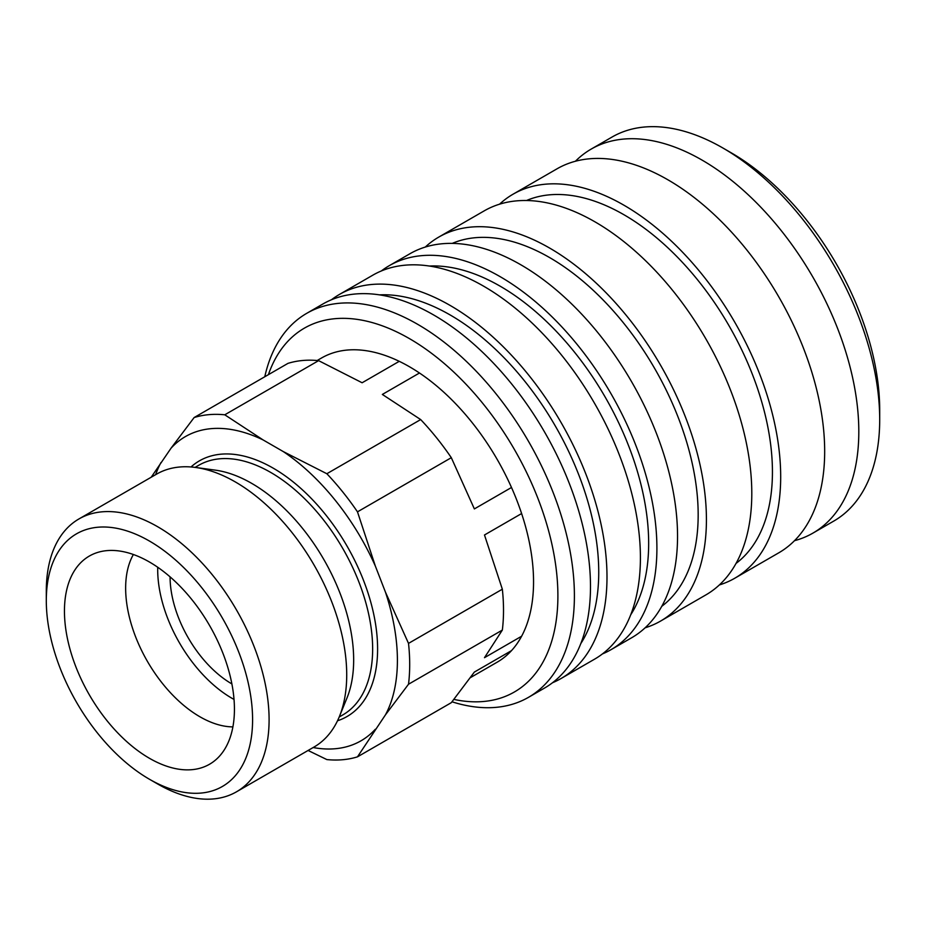 <?xml version="1.0" encoding="UTF-8"?>
<svg xmlns="http://www.w3.org/2000/svg" width="926" height="926" viewBox="0 0 926 926"><rect width="100%" height="100%" fill="white"/><g stroke="black" fill="none" stroke-linecap="round" stroke-linejoin="round"><path stroke-width="1.39" d="M521.616 513.548L484.483 534.985L502.343 589.214A189.332 109.314 60 0 1 503.512 610.315A189.332 109.314 60 0 1 502.343 630.074L484.483 657.68L521.616 636.231M502.343 589.214L408.516 643.385A189.332 109.314 60 0 1 409.697 664.486A189.332 109.314 60 0 1 408.516 684.233L502.343 630.074M408.516 643.385L385.459 592.154A175.627 101.397 60 0 1 397.404 660.388A175.627 101.397 60 0 1 385.459 714.837L408.516 684.233M46.3 600.604L46.3 591.077A157.536 90.956 60 0 1 78.93 518.954L156.563 474.135A157.536 90.956 60 0 1 195.583 467.456L215.399 470.153A144.12 83.201 60 0 1 353.663 659.914A144.12 83.201 60 0 1 346.961 698.03L339.391 716.539A157.536 90.956 60 0 1 314.099 746.993L236.466 791.823A157.536 90.956 60 0 1 157.698 784.009L149.445 779.252A145.868 84.22 60 0 1 46.3 600.604A145.868 84.22 60 0 1 149.445 541.05A145.868 84.22 60 0 1 252.59 719.699A145.868 84.22 60 0 1 149.445 779.252M195.583 467.456A157.536 90.956 60 0 1 346.718 674.88A157.536 90.956 60 0 1 339.391 716.539M78.93 518.954A157.536 90.956 60 0 1 200.329 561.156A157.536 90.956 60 0 1 269.096 719.699A157.536 90.956 60 0 1 236.466 791.823M232.901 726.887A105.02 60.641 60 0 1 125.647 588.137A105.02 60.641 60 0 1 133.379 554.5M64.45 611.079A120.195 69.392 60 0 1 99.059 552.023A120.195 69.392 60 0 1 187.793 594.712A120.195 69.392 60 0 1 234.428 709.223A120.195 69.392 60 0 1 217.888 757.85A120.195 69.392 60 0 1 122.927 738.08A120.195 69.392 60 0 1 64.45 611.079M234.035 699.431A105.02 60.641 60 0 1 157.698 569.64A105.02 60.641 60 0 1 157.721 567.256M511.499 650.631L474.367 672.068L451.309 702.672L357.482 756.843L385.459 714.837M308.08 750.465L326.843 759.575A189.332 109.314 60 0 0 357.482 756.843M419.478 373.004L382.345 394.441L420.67 419.571L326.843 473.73L283.333 451.61L263.1 439.931L224.775 414.802L318.602 360.642A189.332 109.314 60 0 0 287.963 363.374L194.136 417.545L171.079 448.149L151.216 477.226M318.602 360.642L362.124 382.762L399.256 361.325M385.459 592.154L375.354 566.087L357.482 511.846L451.309 457.687L474.367 508.918L511.499 487.481M420.67 419.571A189.332 109.314 60 0 1 451.309 457.687M194.136 417.545A189.332 109.314 60 0 1 224.775 414.802M326.843 473.73A189.332 109.314 60 0 1 357.482 511.846M155.637 474.668A175.627 101.397 60 0 1 160.974 462.537M171.079 448.149A175.627 101.397 60 0 1 263.1 439.931M283.333 451.61A175.627 101.397 60 0 1 375.354 566.087M375.354 729.237A175.627 101.397 60 0 1 313.173 747.537M231.894 683.932A87.519 50.525 60 0 1 170.071 576.852M575.428 161.24A221.719 128.008 60 0 1 591.17 149.098A221.719 128.008 60 0 1 702.035 160.082A221.719 128.008 60 0 1 858.807 431.632A221.719 128.008 60 0 1 812.889 533.133A221.719 128.008 60 0 1 794.496 540.691M879.7 419.571L879.7 410.044A210.052 121.271 60 0 0 731.181 152.79L722.928 148.021A221.719 128.008 60 0 1 879.7 419.571A221.719 128.008 60 0 1 833.782 521.072L812.889 533.133M499.554 204.183A221.719 128.008 60 0 1 513.05 194.205L557.035 168.81A221.719 128.008 60 0 1 667.901 179.794A221.719 128.008 60 0 1 824.672 451.332A221.719 128.008 60 0 1 778.754 552.834L734.758 578.241A221.719 128.008 60 0 1 719.375 584.943M513.05 194.205A221.719 128.008 60 0 1 683.897 253.608A221.719 128.008 60 0 1 780.687 476.74A221.719 128.008 60 0 1 734.758 578.241M526.512 200.514A210.052 121.271 60 0 1 685.529 265.75A210.052 121.271 60 0 1 772.434 471.971A210.052 121.271 60 0 1 736.031 563.425M425.289 247.057A221.719 128.008 60 0 1 438.785 237.079A221.719 128.008 60 0 1 609.632 296.482A221.719 128.008 60 0 1 706.422 519.613A221.719 128.008 60 0 1 660.504 621.115A221.719 128.008 60 0 1 645.109 627.816M438.785 237.079L484.171 210.885A221.719 128.008 60 0 1 655.018 270.288A221.719 128.008 60 0 1 751.796 493.408A221.719 128.008 60 0 1 705.878 594.909L660.504 621.115M452.247 243.388A210.052 121.271 60 0 1 611.264 308.624A210.052 121.271 60 0 1 698.169 514.844A210.052 121.271 60 0 1 661.777 606.31M381.327 270.971A221.719 128.008 60 0 1 389.279 265.669A221.719 128.008 60 0 1 560.126 325.072A221.719 128.008 60 0 1 656.904 548.192A221.719 128.008 60 0 1 610.986 649.693A221.719 128.008 60 0 1 602.432 653.93M389.279 265.669L409.905 253.759A221.719 128.008 60 0 1 580.752 313.162A221.719 128.008 60 0 1 677.543 536.293A221.719 128.008 60 0 1 631.613 637.783L610.986 649.693M429.375 266.04A210.052 121.271 60 0 1 648.663 543.435A210.052 121.271 60 0 1 630.722 614.783M331.404 299.793A221.719 128.008 60 0 1 339.356 294.491A221.719 128.008 60 0 1 510.203 353.894A221.719 128.008 60 0 1 606.993 577.014A221.719 128.008 60 0 1 561.063 678.515A221.719 128.008 60 0 1 552.509 682.751M339.356 294.491L372.773 275.196A221.719 128.008 60 0 1 543.62 334.599A221.719 128.008 60 0 1 640.41 557.73A221.719 128.008 60 0 1 594.492 659.219L561.063 678.515M379.452 294.862A210.052 121.271 60 0 1 598.74 572.256A210.052 121.271 60 0 1 580.799 643.605M264.778 376.766A221.719 128.008 60 0 1 306.761 313.312A221.719 128.008 60 0 1 477.619 372.703A221.719 128.008 60 0 1 574.398 595.835A221.719 128.008 60 0 1 528.48 697.336A221.719 128.008 60 0 1 451.992 701.792M306.761 313.312L322.85 304.017A221.719 128.008 60 0 1 493.708 363.42A221.719 128.008 60 0 1 590.487 586.552A221.719 128.008 60 0 1 544.569 688.041L528.48 697.336M268.401 374.671A210.052 121.271 60 0 1 433.067 354.461A210.052 121.271 60 0 1 557.892 595.835A210.052 121.271 60 0 1 453.856 699.396M317.19 360.503L321.553 357.992A175.627 101.397 60 0 1 456.888 405.044A175.627 101.397 60 0 1 533.55 581.783A175.627 101.397 60 0 1 497.181 662.183L470.246 677.728M591.17 149.098L612.063 137.036A221.719 128.008 60 0 1 722.928 148.021M190.999 466.97A147.616 85.227 60 0 1 273.216 468.162A147.616 85.227 60 0 1 377.6 648.952A147.616 85.227 60 0 1 337.515 720.764M195.085 467.387L198.685 465.315A144.12 83.201 60 0 1 270.739 472.445A144.12 83.201 60 0 1 372.646 648.952A144.12 83.201 60 0 1 342.794 714.93L339.194 717.013"/></g></svg>
